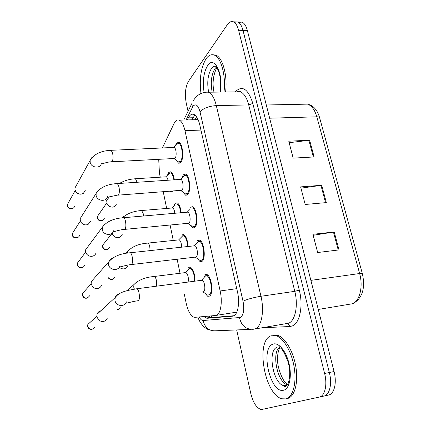 <?xml version="1.0" encoding="UTF-8"?>
<svg xmlns="http://www.w3.org/2000/svg" width="431" height="431" viewBox="0 0 431 431"><rect width="100%" height="100%" fill="white"/><g stroke="black" fill="none" stroke-linecap="round" stroke-linejoin="round"><path stroke-width="0.65" d="M173.957 205.959L175.245 203.308L177.141 202.791C179.21 204.008 180.541 207.322 181.144 212.731M172.847 191.148L170.832 191.865L170.073 191.353M167.637 174.846L168.774 172.432L170.757 171.775C172.454 172.696 173.65 175.379 174.345 179.813M197.527 240.541L199.531 240.18C204.089 241.419 206.142 258.886 202.01 261.401L200.124 261.687L197.457 258.648M190.367 207.246L192.485 206.735C196.805 207.931 198.626 224.691 194.737 227.579L192.732 227.999L190.179 224.982M182.071 177.464L183.385 174.776L185.599 174.108C189.694 175.266 191.31 191.386 187.652 194.607L185.54 195.173L183.094 192.178M175.422 145.549L176.575 143.114L178.87 142.273C182.749 143.383 184.188 158.931 180.734 162.455L178.542 163.182L176.204 160.208M204.87 274.703L206.745 274.472C211.551 275.754 213.862 293.996 209.477 296.113L207.72 296.275L204.946 293.215M215.856 315.444L236.786 312.13M184.366 294.362L186.133 302.955C187.878 310.729 190.389 315.454 193.67 317.124L195.006 317.324L215.441 315.508L216.804 315.077C220.882 313.116 222.574 301.479 220.16 290.973L184.985 130.647C183.628 124.855 181.731 121.359 179.291 120.157C177.276 119.398 175.53 120.535 174.038 123.552L162.39 147.957M198.249 119.91L197.231 119.43L195.83 119.678M158.716 159.319L159.438 173.235L160.251 177.179M163.268 191.849L166.684 208.442M170.116 225.111L173.273 240.46M177.141 259.263L180.023 273.265M181.871 234.933L183.671 234.556C186.154 236.15 187.609 240.126 188.04 246.494M188.659 267.339L190.351 267.08C193.314 269.181 194.871 273.868 195.017 281.141M238.526 22.423L241.953 22.094L237.621 21.949C239.975 22.951 241.769 25.768 243.003 30.402L329.349 372.519C332.339 383.795 329.596 395.152 323.891 396.073C329.596 395.152 332.339 383.795 329.349 372.519L243.003 30.402C241.769 25.768 239.975 22.951 237.621 21.949L234.195 22.299M289.163 142.688L309.647 140.237L288.775 141.179L293.172 158.134L314.118 156.943L309.647 140.237M313.181 235.272L334.208 231.975L312.928 234.297L317.658 252.528L339.014 249.915L334.208 231.975M300.957 188.153L321.709 185.287L300.633 186.898L305.191 204.472L326.342 202.602L321.709 185.287M241.953 22.094C244.329 23.091 246.133 25.903 247.372 30.526L334.057 371.549C337.053 382.787 334.278 394.117 328.524 395.049L323.945 396.062M203.847 316.537L206.072 318.073L207.403 318.261L232.363 316.209L233.801 315.788C238.095 313.838 239.927 302.233 237.449 291.739L199.747 124.737C198.373 119.037 196.428 115.594 193.912 114.409C191.795 113.649 189.942 114.802 188.363 117.873L187.34 119.92M188.051 111.284L186.224 103.084C184.64 94.195 185.373 86.976 188.417 81.416L227.39 24.626C229.217 22.024 231.178 21.081 233.263 21.803C235.595 22.805 237.379 25.628 238.607 30.278L324.613 373.488C327.587 384.813 324.882 396.197 319.22 397.107L262.253 409.375L260.534 409.315C256.235 407.559 252.981 402.252 250.772 393.406L236.662 329.936M191.822 119.791L194.909 114.985M233.888 315.74L211.842 317.572L210.49 317.388L208.518 316.122M204.359 276.826L205.765 275.662L201.573 280.161L202.166 280.22C204.677 280.915 205.905 290.537 203.626 291.701L202.769 291.819M205.765 275.662L206.788 275.754C211.023 276.885 213.07 292.956 209.202 294.842L207.65 294.987M107.324 318.105C106.565 320.012 105.175 321.149 103.144 321.526L101.835 321.558L99.195 320.589L96.824 316.887L97.007 314.291C97.665 312.464 98.925 311.301 100.795 310.805M188.385 269.095L189.521 268.222L185.459 272.478L185.966 272.527C188.018 274.477 188.735 277.645 188.126 282.041M189.521 268.222L190.394 268.297C193.12 270.307 194.483 274.606 194.489 281.211M126.186 290.963L127.344 290.499M197.366 242.211L198.578 241.349L194.338 245.692L194.904 245.751C197.285 246.424 198.373 255.631 196.229 257.011L131.633 264.521M198.578 241.349L199.553 241.446C203.572 242.54 205.382 257.927 201.746 260.168L200.076 260.421M101.641 285.026C100.973 286.922 99.636 288.08 97.627 288.495L97.411 288.528C95.612 288.711 94.05 288.161 92.713 286.89L91.156 283.905L91.275 281.615L94.157 278.356M189.839 209.574L187.275 212.09L187.814 212.149C190.071 212.795 191.041 221.636 189.02 223.204L124.893 229.362M191.558 207.893L192.485 207.99C196.299 209.046 197.904 223.808 194.478 226.377L192.705 226.749M96.07 252.787C95.585 254.387 94.54 255.486 92.934 256.079L91.808 256.321C89.82 256.472 88.15 255.782 86.803 254.252L85.629 251.72L85.699 249.684L87.881 246.731M180.088 179.436L180.896 179.382C183.035 180.002 183.897 188.503 181.995 190.254L118.336 195.13M183.051 176.812L184.705 175.255L185.583 175.352C189.193 176.371 190.621 190.572 187.399 193.433L185.529 193.939L180.875 190.567M90.618 221.34L88.091 224.411L86.345 224.88C84.223 224.987 82.499 224.195 81.168 222.504L80.231 220.295L80.263 218.469L81.933 215.839M173.397 147.45L174.14 147.418C176.171 148.016 176.936 156.211 175.148 158.118L173.989 158.516L111.952 161.787M176.424 144.843L178.008 143.41L178.838 143.507C182.259 144.493 183.531 158.182 180.492 161.307L178.547 161.954L173.973 158.516M85.284 190.664L83.215 193.503L81.006 194.176C78.792 194.236 77.036 193.363 75.737 191.558L74.956 189.608L74.967 187.964L76.249 185.637M79.449 194.069L76.352 192.334M181.904 236.307L182.863 235.676L178.763 239.792L179.248 239.841C180.745 240.951 181.505 243.402 181.532 247.2M127.932 265.782C127.323 267.328 126.208 268.324 124.581 268.761L123.988 268.869C122.194 269.025 120.637 268.443 119.322 267.107M182.863 235.676L183.698 235.757C185.939 237.222 187.221 240.821 187.555 246.548M174.878 205.334L172.228 207.887L172.686 207.941C173.779 208.604 174.48 210.382 174.792 213.28M122.188 234.502L119.462 237.346L118.202 237.637C115.971 237.75 114.204 236.856 112.906 234.954L112.195 233.106M176.354 203.901L177.152 203.987C178.978 205.064 180.153 207.99 180.686 212.769M115.039 236.975L113.466 235.709M165.579 176.839L166.274 176.796C167.029 177.184 167.611 178.326 168.02 180.233M116.569 203.982L114.312 206.654L112.556 207.128C110.25 207.192 108.461 206.233 107.2 204.24L106.683 200.609L108.305 198.244M168.569 174.199L169.992 172.874L170.746 172.96C172.211 173.747 173.262 176.042 173.887 179.846M110.681 206.945L107.416 204.59M270.943 335.819L275.899 335.62C283.431 337.662 291.765 351.788 294.238 367.67C296.776 383.552 292.794 397.425 285.726 398.896L282.057 398.783C264.58 395.065 255.281 340.856 270.943 335.819M273.259 335.296L277.553 335.329C285.106 337.365 293.468 351.47 295.935 367.336C298.473 383.197 294.475 397.064 287.385 398.535M200.975 93.522C199.208 79.191 200.889 67.635 206.018 58.848C208.491 55.335 211.185 54.069 214.11 55.055C221.028 57.113 226.14 75.802 223.985 92.029M213.07 54.775L215.678 55.076C222.617 57.129 227.74 75.797 225.569 92.013M197.096 117.588L197.231 119.43M210.975 315.907L212.214 317.545M236.754 288.662L220.16 290.973M200.948 130.076L184.985 130.647M318.272 309.453L352.456 303.747C359.74 301.145 363.36 286.513 359.621 273.523C361.437 273.281 362.352 273.329 362.363 273.663C365.299 287.213 362.805 296.797 354.896 302.422M362.336 273.55L319.673 117.922C319.538 117.162 318.59 116.796 316.823 116.817C314.765 109.803 311.661 105.579 307.513 104.135L303.192 104.227M310.88 280.371L359.621 273.523L316.823 116.817L269.655 118.202M247.372 30.526L238.607 30.278M334.057 371.549L324.613 373.488M320.95 185.373L325.577 202.667M333.443 232.077L338.238 250.012M308.892 140.301L313.359 156.986M199.187 316.952C200.453 319.355 201.767 320.535 203.136 320.502L240.482 317.453C243.66 314.937 244.506 309.528 243.025 301.226L200.016 111.785C198.141 105.196 195.809 103.348 193.013 106.247L186.068 119.958M193.945 99.653L193.196 100.854C196.983 94.712 202.074 91.83 208.459 92.212C211.853 93.759 214.471 98.22 216.314 105.595L260.96 296.28C264.483 310.638 261.671 326.375 255.459 328.756L253.39 329.252C246.058 329.645 241.425 325.809 239.485 317.739M235.17 91.9C242.227 84.929 248.111 88.759 252.814 103.402L299.292 290.095L294.788 291.329L260.96 296.28C253.18 297.568 247.205 299.216 243.025 301.226M183.741 120.028L191.978 103.311L192.296 107.427M299.292 290.095C303.429 305.891 299.814 323.309 292.25 325.971L289.74 326.536L262.49 327.732M254.732 329.031L288.625 323.212C295.283 320.783 298.424 305.337 294.788 291.329L248.719 104.938C246.812 97.718 244.043 93.349 240.412 91.835L236.587 91.884M319.22 397.107L323.891 396.073M239.464 91.846L239.857 91.383M250.745 329.359L215.759 330.787C209.051 331.143 204.844 327.716 203.136 320.502M200.016 111.785C203.502 108.186 208.933 106.118 216.314 105.595L248.719 104.938L252.814 103.402M286.82 323.697C288.377 323.837 289.346 324.785 289.74 326.536M192.237 119.78L194.462 115.4M232.885 316.128L232.363 316.209M211.842 317.572L207.403 318.261M192.862 117.749L188.363 117.873M94.89 327.021C92.186 330.367 89.788 330.108 87.698 326.24L87.838 324.446L90.462 322.054M126.402 301.851C124.791 307.411 115.756 306.317 114.98 300.423L115.158 297.595C115.81 295.714 117.087 294.481 118.983 293.904M136.255 288.835L137.063 288.732C137.861 289.239 138.518 290.639 139.03 292.924C139.698 296.797 139.525 299.389 138.507 300.698M117.13 309.749C117.981 309.873 119.004 309.162 120.201 307.615L118.994 309.119L117.151 309.733M134.364 289.12L133.707 287.068L133.998 284.503L137.23 281.448M153.662 276.551L154.427 276.454C155.219 276.896 155.86 278.173 156.356 280.285L156.496 286.173M89.643 295.741C87.014 299.136 84.621 298.898 82.461 295.03L82.547 293.446L84.551 291.205M129.596 252.83L130.356 252.749C131.089 253.218 131.692 254.505 132.166 256.617C132.818 260.394 132.656 263.012 131.687 264.472L130.868 264.612C125.884 265.065 119.543 267.425 119.904 266.714M119.915 265.808C118.547 271.406 109.296 270.356 108.526 264.472L109.005 261.008L110.277 259.37L111.764 258.465M84.503 265.205C83.722 268.772 77.779 268.227 77.343 264.532L77.397 263.12L78.921 261.084M77.278 264.806L77.343 264.532M123.104 217.768L123.816 217.709C124.494 218.134 125.049 219.325 125.486 221.281C126.121 224.966 125.976 227.611 125.044 229.211L124.176 229.427C119.155 229.777 112.922 232.277 113.612 231.512M113.579 230.763C112.416 236.355 103.004 235.321 102.239 229.47L102.298 227.261L104.803 224.001M79.466 235.369C78.798 238.93 72.769 238.391 72.338 234.717L72.37 233.451L73.529 231.636M72.279 235.03L72.338 234.717M116.785 183.611L117.442 183.568L118.983 186.876C119.602 190.47 119.468 193.136 118.579 194.871L107.454 197.253M107.389 196.665C106.403 202.22 96.873 201.175 96.118 195.378L96.14 193.406L98.117 190.448M74.531 206.217C73.965 209.757 67.872 209.213 67.441 205.565L67.457 204.423L68.351 202.812M67.392 205.916L67.441 205.565M110.622 150.327L111.23 150.3L112.647 153.361C113.251 156.873 113.127 159.562 112.281 161.42L111.343 161.819C106.678 161.884 101.048 164.534 101.425 163.904M101.35 163.462C100.515 168.974 90.893 167.891 90.149 162.158L90.149 160.386L91.69 157.746M114.791 277.241C113.067 279.897 110.982 280.075 108.531 277.779M147.24 243.159L147.962 243.084C148.695 243.493 149.288 244.679 149.751 246.634L150.117 250.605M127.42 253.126L127.673 251.478C132.042 246.554 138.804 243.752 147.962 243.084L179.248 239.841M109.49 247.572C106.985 250.67 104.701 250.373 102.621 246.677L102.707 245.131L104.151 243.326M102.535 247.006L102.621 246.677M140.975 210.587L141.648 210.527L143.302 213.824L143.625 215.985M122.172 217.865L123.729 216.481M104.291 218.565C101.851 221.674 99.572 221.383 97.449 217.703L97.508 216.303L98.64 214.665M97.374 218.075L97.449 217.703M134.86 178.8L135.485 178.757L137.106 182.27M272.904 344.18C278.318 341.902 286.001 350.807 289.007 363.538C292.094 376.247 289.454 388.902 283.69 390.195C270.399 394.284 259.877 348.103 272.904 344.18M287.504 384.835C277.381 382.879 271.212 352.17 279.789 347.187M285.915 385.707L283.684 385.632C272.979 383.498 267.285 350.031 277.052 347.311M286.901 385.362L286.561 385.034M278.922 346.971L279.536 345.775M208.631 92.212C206.891 82.623 207.807 74.757 211.379 68.61C212.882 66.568 214.503 65.841 216.243 66.422M204.105 92.482C202.43 81.432 203.594 72.473 207.602 65.593C214.18 54.882 223.808 74.078 220.316 92.072M212.154 92.169C210.409 82.607 211.341 74.757 214.95 68.621L216.405 67.091M170.832 191.865L172.168 191.768M200.124 261.687L201.918 261.472M192.732 227.999L194.408 227.837M185.54 195.173L187.097 195.054M178.542 163.182L179.986 163.101M207.72 296.275L209.633 296.005M208.992 316.079L209.983 317.173M196.579 116.785L195.081 119.699M197.737 119.624L179.291 120.157M266.299 104.986L307.513 104.135C313.348 105.423 317.378 109.932 319.603 117.663M233.263 21.803L237.621 21.949M208.459 92.212L240.412 91.835C240.353 90.86 239.103 90.876 236.667 91.884M197.883 317.065C199.704 322.841 204.66 329.192 210.35 330.173M210.49 317.388L206.072 318.073M91.593 329.429C89.265 329.279 87.94 328.255 87.612 326.369L87.838 324.446L96.759 316.327M137.742 300.763C131.87 301.544 125.426 303.753 126.331 302.896M202.166 280.22L137.063 288.732C128.61 290.3 119.624 291.254 115.158 297.595L97.007 314.291M206.788 275.754L208.205 275.571M202.775 291.819L206.605 294.281M185.966 272.527L154.427 276.454C145.349 277.235 138.54 279.918 133.998 284.503L127.123 290.699M190.394 268.297L191.703 268.141M86.9 298.144C84.621 298.586 83.113 297.6 82.38 295.187L82.547 293.446L91.146 283.824M194.904 245.751L130.356 252.749C120.351 253.471 113.111 256.553 108.628 261.983L91.275 281.615M199.553 241.446L200.959 241.295M195.281 257.188L199.09 259.742M82.289 267.506C80.026 268.351 78.345 267.425 77.262 264.715L77.397 263.12L85.694 252.033M187.814 212.149L123.816 217.709C113.752 218.318 106.576 221.502 102.298 227.261L85.699 249.684M192.485 207.99L193.885 207.871M187.975 223.441L191.773 226.097M194.182 226.604L195.577 226.474M77.72 237.503C74.541 238.262 72.72 237.406 72.263 234.922L72.37 233.451L80.381 220.925M180.896 179.382L117.442 183.568C107.335 184.069 100.234 187.345 96.14 193.406L80.263 218.469M180.39 179.323L184.705 175.255M185.583 175.352L186.973 175.266M186.903 193.837L188.282 193.729M73.173 208.146C70.592 209.703 68.658 208.916 67.376 205.792L67.457 204.423L75.199 190.497M174.14 147.418L111.23 150.3C101.096 150.688 94.071 154.05 90.149 160.386L74.967 187.964M173.661 147.359L178.008 143.41M178.838 143.507L180.212 143.448M179.819 161.884L181.182 161.808M112.443 279.32C110.762 279.708 109.404 279.25 108.375 277.947M183.698 235.757L185.001 235.628M127.673 251.478L125.917 253.374M107.561 249.56C105.412 250.497 103.731 249.614 102.519 246.909L102.707 245.131L112.211 233.209M172.686 207.941L141.648 210.527C133.448 211.082 127.037 213.517 122.42 217.838M177.152 203.987L178.445 203.879M102.734 220.424C99.863 221.329 98.069 220.505 97.352 217.962L97.508 216.303L106.699 203.023M166.274 176.796L135.485 178.757C129.467 179.107 124.133 180.664 119.489 183.434M165.838 176.742L169.992 172.874M170.746 172.96L172.028 172.879M109.205 196.935L106.683 200.609M275.899 335.62L277.553 335.329M279.94 347.23C280.204 349.342 281.427 344.843 288.07 361.878C290.241 369.566 290.289 376.716 288.226 383.321C286.567 385.982 285.349 387.043 284.573 386.51L283.684 385.632L287.38 384.861M279.999 347.332C278.038 350.872 277.246 355.71 277.629 361.846C278.033 369.049 282.531 379.587 284.816 381.78L287.45 384.759M214.11 55.055L215.678 55.076M216.243 66.864L218.199 70.145C220.16 74.143 221.496 84.745 219.929 92.078M216.588 68.071C213.108 75.414 212.235 83.442 213.965 92.148"/></g></svg>
